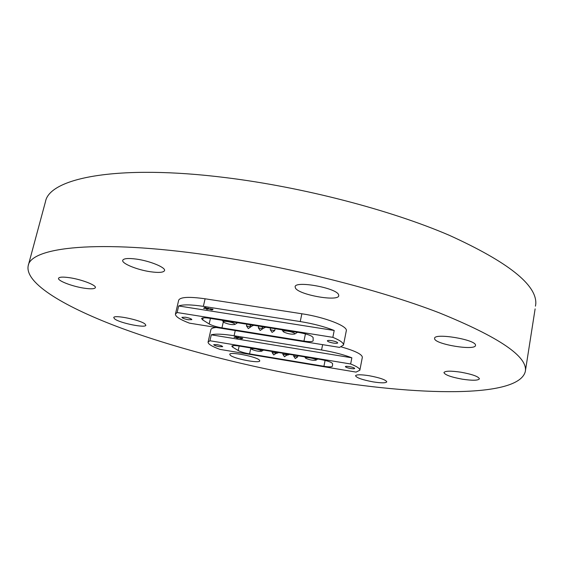 <?xml version="1.0" encoding="UTF-8"?>
<svg xmlns="http://www.w3.org/2000/svg" width="564" height="564" viewBox="0 0 564 564"><rect width="100%" height="100%" fill="white"/><g stroke="black" fill="none" stroke-linecap="round" stroke-linejoin="round"><path stroke-width="0.85" d="M69.71 277.728C81.695 279.476 96.557 285.264 95.379 287.612C94.66 288.994 90.889 289.177 84.057 288.169C72.347 286.442 57.472 280.752 58.543 278.306C59.206 276.945 62.928 276.755 69.71 277.728M114.781 319.02L113.745 317.617C113.554 314.479 140.203 319.887 144.962 323.955L145.843 325.245C145.872 328.318 120.09 323.144 114.781 319.02M230.232 355.193L229.752 354.347C229.485 351.386 256.416 356.589 259.405 360.086L259.785 360.84C259.877 363.752 233.729 358.739 230.232 355.193M369.201 375.73C379.953 377.767 385.811 379.812 386.784 381.849C385.832 383.139 381.236 383.146 373.008 381.863C362.384 379.847 356.561 377.817 355.539 375.758C356.413 374.482 360.96 374.468 369.201 375.73M460.922 372.205C472.378 374.32 478.54 376.533 479.421 378.839C478.138 380.566 472.428 380.679 462.29 379.177C450.988 377.09 444.869 374.884 443.939 372.564C445.102 370.851 450.763 370.731 460.922 372.205M434.611 338.781L434.583 338.322C434.273 332.711 475.945 339.613 475.501 345.161L475.494 345.436C475.389 350.963 435.218 344.371 434.611 338.781M295.494 288.155L295.113 286.773C295.014 280.491 335.925 287.788 338.541 294.563L338.774 295.698C338.492 301.867 299.244 294.979 295.494 288.155M136.608 259.13C150.144 261.005 165.879 267.54 164.54 270.579C163.567 272.518 158.879 272.913 150.461 271.749C137.256 269.888 121.5 263.487 122.726 260.321C123.608 258.411 128.239 258.016 136.608 259.13M316.143 378.557C248.71 366.988 178.612 349.165 121.958 328.389C66.178 307.732 24.555 283.621 28.2 265.743C30.724 247.201 98.199 239.15 208.306 255.147C287.943 266.56 378.705 289.473 439.123 312.78C499.267 337.187 527.996 356.73 525.324 371.408C518.838 398.586 415.985 395.794 316.143 378.557M28.2 265.743L45.48 201.658C49.428 178.069 117.495 164.011 226.164 177.688C303.27 187.213 390.422 209.991 449.268 235.287C507.974 261.971 536.822 284.813 535.8 303.82L535.455 306.16M178.661 305.963L177.124 312.526L175.432 314.049L178.689 300.189C180.268 297.002 189.067 296.537 205.099 298.786L301.86 313.767C324.927 317.187 348.08 326.239 346.296 330.793L343.483 345.062C343.751 342.975 340.205 340.402 332.838 337.342L334.205 330.483C324.709 326.683 313.387 323.708 300.245 321.558L203.357 306.365C191.062 304.532 182.835 304.398 178.661 305.963L334.205 330.483M341.298 346.909C355.179 350.893 362.194 354.354 362.335 357.308L359.853 370.21C360.051 368.567 356.984 366.494 350.653 363.984L351.858 357.802C343.469 354.587 333.373 351.985 321.558 349.99L234.102 335.742C222.963 334.008 215.356 333.691 211.274 334.812L351.858 357.802M211.274 334.812L209.935 340.755L208.081 342.101L210.922 329.552C211.19 328.459 212.981 327.769 216.28 327.48M185.429 317.229L181.911 317.349C182.369 318.209 184.513 319.012 188.334 319.753L191.866 319.633C191.415 318.773 189.271 317.976 185.429 317.229M331.702 340.663C329.087 340.282 327.635 340.339 327.346 340.825C327.691 341.629 329.693 342.376 333.338 343.06C335.947 343.441 337.406 343.391 337.702 342.905C337.364 342.101 335.361 341.354 331.702 340.663M175.432 314.049C175.291 316.524 179.965 319.555 189.469 323.151L339.556 347.389L343.483 345.062M203.167 317.877L202.702 319.915L209.173 323.962L210.435 318.406M202.702 319.915L201.574 318.589C202.074 317.666 204.781 317.567 209.695 318.286L299.54 332.619C307.556 334.121 312.089 335.784 313.126 337.61L313.147 340.79C312.526 341.812 309.46 341.911 303.954 341.1L305.441 333.881M223.316 321.79L221.955 327.867L303.954 341.1M221.955 327.867C216.315 326.873 212.057 325.569 209.173 323.962M177.124 312.526L332.838 337.342M209.991 308.712L209.103 308.938L211.451 309.918L212.727 309.812L210.414 309.192L213.037 309.213L209.991 308.712M210.428 309.128L213.03 309.213M205.691 308.127L206.163 307.782L204.795 307.5L203.59 308.325L206.544 308.487L207.312 308.832L206.396 309.001L206.748 309.34L209.082 308.987L207.855 308.776L208.602 308.275L205.691 308.127L206.128 307.775M207.855 308.776L208.56 308.268M207.489 309.227L208.955 308.966M206.466 309.016L207.799 309.291M206.361 308.628L207.312 308.832M203.639 308.289L206.544 308.487M209.11 308.917L211.458 309.876L212.713 309.812M234.335 323.602C231.839 321.91 222.385 320.472 223.407 321.924L224 322.446C228.279 324.272 231.889 324.942 234.821 324.455L234.335 323.602M294.45 333.211C292.173 331.498 282.12 330.025 283.213 331.561L283.664 331.992C287.936 333.86 291.651 334.522 294.803 333.994L294.45 333.211M217.006 344.639L213.714 344.674C214.108 345.365 215.991 346.035 219.375 346.691L222.681 346.663C222.286 345.972 220.397 345.302 217.006 344.639M349.377 366.579C346.973 366.219 345.64 366.233 345.379 366.628C345.69 367.27 347.459 367.897 350.695 368.511C353.099 368.877 354.432 368.863 354.7 368.468C354.396 367.827 352.62 367.199 349.377 366.579M208.081 342.101C207.975 344.026 211.944 346.451 219.967 349.391L356.074 372.092L359.853 370.21M233.038 345.619L232.699 347.177L238.191 350.512L239.171 346.042M232.699 347.177L231.797 346.169C232.262 345.401 234.786 345.372 239.39 346.077L320.599 359.494C327.811 360.861 331.822 362.278 332.626 363.738L332.4 366.219C331.836 367.051 329.009 367.072 323.926 366.29L325.097 360.417M250.818 348.185L249.577 353.896L323.926 366.29M249.577 353.896C244.459 352.979 240.666 351.851 238.191 350.512M209.935 340.755L350.653 363.984M239.947 337.737L239.087 337.914L241.145 338.724L242.337 338.675L240.285 338.111L242.696 338.21L239.947 337.737M236.041 337.18L236.52 336.919L235.287 336.666L234.074 337.279L236.781 337.483L237.458 337.773L236.584 337.878L236.866 338.153L239.073 337.935L237.966 337.737L238.713 337.371L236.041 337.18L236.471 336.912M237.966 337.737L238.664 337.357M237.564 338.083L238.932 337.906M236.647 337.892L237.818 338.132M236.598 337.582L237.458 337.773M234.131 337.251L236.781 337.483M240.278 338.097L242.682 338.203M239.094 337.892L242.316 338.668M261.266 350.568C256.465 348.749 253.158 348.228 251.361 349.003L251.833 349.412C255.725 350.991 259.003 351.591 261.661 351.217L261.266 350.568M315.678 359.571C313.725 358.154 304.588 356.765 305.505 358.013L305.878 358.359C309.763 359.966 313.126 360.565 315.974 360.163L315.678 359.571M300.245 321.558L301.86 313.767M203.357 306.365L205.099 298.786M258.382 327.895L262.768 328.713L262.873 328.22M246.538 325.999L250.902 326.817L251.008 326.352M270.297 329.806L274.703 330.617L275.105 328.72M321.558 349.99L322.629 344.66M234.102 335.742L235.251 330.546M282.881 354.396L286.9 354.862M272.144 352.62L276.141 353.127M293.668 356.18L297.651 356.92L297.891 355.743M525.324 371.408L535.123 308.882M223.407 321.924L222.336 320.303M234.821 324.455L237.472 322.827M249.422 324.624L251.29 326.415L253.659 325.301M261.435 326.542L263.31 328.34L265.686 327.219M262.768 328.713L260.166 330.476L258.319 327.754L258.679 326.105M250.902 326.817L248.308 328.572L246.468 325.851L246.828 324.208M274.703 330.617L272.095 332.393L270.241 329.665L270.593 328.001M283.213 331.561L282.035 329.827M294.803 333.994L297.475 332.316M251.361 349.003L250.649 347.939M261.661 351.217L263.515 350.061M275.133 351.978L276.727 353.325L278.701 352.57M286.004 353.776L287.612 355.123L289.586 354.368M286.843 355.137L284.489 356.737L282.832 354.291L283.043 353.29M276.092 353.36L273.744 354.953L272.095 352.514L272.306 351.513M297.651 356.92L295.296 358.528L293.625 356.081L293.837 355.073M305.505 358.013L304.722 356.871M315.974 360.163L317.758 359.021"/></g></svg>
